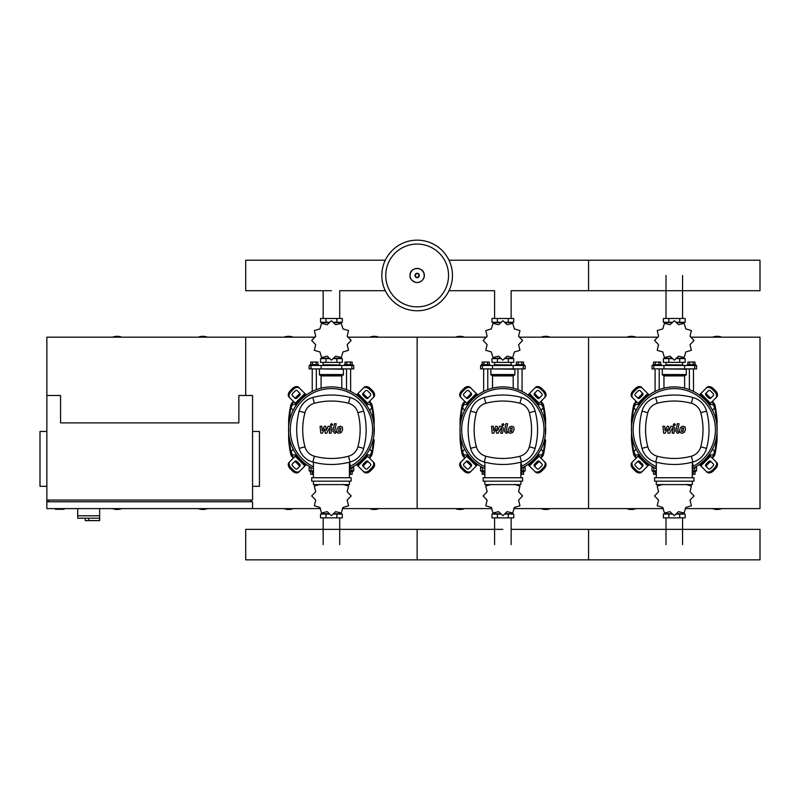 <?xml version="1.0" encoding="UTF-8"?>
<svg xmlns="http://www.w3.org/2000/svg" width="800" height="800" viewBox="0 0 800 800"><rect width="100%" height="100%" fill="white"/><g stroke="black" fill="none" stroke-linecap="round" stroke-linejoin="round"><path stroke-width="1.2" d="M55.43 508.61L55.43 509.29L64 509.29L64 508.61M46.86 431.47L40 431.47L40 486.32L46.86 486.32M252.57 431.47L259.43 431.47L259.43 486.32L252.57 486.32M48.57 501.75L48.57 500.04M250.86 501.75L250.86 500.04M46.86 500.04L252.57 500.04L252.57 395.47L238.86 395.47L238.86 422.89L60.57 422.89L60.57 395.47L46.86 395.47L46.86 508.61L320.51 508.61M252.57 508.61L252.57 501.75L46.86 501.75M77.71 508.61L77.71 515.81L99.66 515.81L99.66 508.61M77.71 518.21L77.71 515.81L99.66 515.81L99.66 520.61L99.46 518.21L77.71 518.21L85.26 518.21L85.26 520.61L99.46 520.61M88.69 518.21L88.69 520.61M121.76 337.18A12.86 12.86 0 0 0 112.53 337.18M207.47 337.18A12.86 12.86 0 0 0 198.24 337.18M198.24 508.61A12.86 12.86 0 0 0 207.47 508.61M112.53 508.61A12.86 12.86 0 0 0 121.76 508.61M46.86 395.47L46.86 337.18L245.71 337.18L245.71 395.47L245.71 337.18L315.13 337.18M712.6 410.55L714.71 407.47L712.92 404.38L709.12 404.79M541.17 410.55L543.28 407.47L541.5 404.38L537.7 404.79M369.74 410.55L371.85 407.47L370.07 404.38L366.27 404.79M639.45 404.79L635.65 404.38L633.87 407.47L635.97 410.55M468.02 404.79L464.22 404.38L462.44 407.47L464.54 410.55M296.59 404.79L292.79 404.38L291.01 407.47L293.11 410.55M709.12 454.71L712.92 455.12L714.71 452.04L712.6 448.95M537.7 454.71L541.5 455.12L543.28 452.04L541.17 448.95M366.27 454.71L370.07 455.12L371.85 452.04L369.74 448.95M635.97 448.95L633.87 452.04L635.65 455.12L639.45 454.71M464.54 448.95L462.44 452.04L464.22 455.12L468.02 454.71M293.11 448.95L291.01 452.04L292.79 455.12L296.59 454.71M452.46 275.47A35.31 35.31 0 0 1 417.14 310.78A35.31 35.31 0 0 1 381.83 275.47A35.31 35.31 0 0 1 417.14 240.15A35.31 35.31 0 0 1 452.46 275.47A35.31 35.31 0 0 0 417.14 240.15A35.31 35.31 0 0 0 381.83 275.47M417.14 244.07A31.39 31.39 0 0 1 448.54 275.47A31.39 31.39 0 0 1 417.14 306.86A31.39 31.39 0 0 1 385.75 275.47A31.39 31.39 0 0 1 417.14 244.07M511.14 318.49L511.14 290.71L760 290.71L760 260.23L588.57 260.23L588.57 290.71L588.57 260.23L449 260.23M385.29 260.23L245.71 260.23L245.71 290.71L331.43 290.71M655.09 391.44L655.09 368.89M659.2 389.64L659.2 368.89M653.03 365.47L653.03 364.61L661.26 364.61L661.26 365.47M653.58 364.61L653.58 362.04L660.71 362.04L660.71 364.61M658.92 362.04L658.92 364.61M655.36 362.04L655.36 364.61M693.49 391.44L693.49 368.89M689.37 389.64L689.37 368.89M695.54 365.47L695.54 364.61L687.31 364.61L687.31 365.47M694.99 364.61L694.99 362.04L689.65 362.04L689.65 364.61M689.65 362.04L687.87 362.04L687.87 364.61M693.21 362.04L693.21 364.61M690.02 344.65L694 340.47A19.71 19.71 0 0 0 694 340.41L690.02 336.22L691.37 330.61A19.71 19.71 0 0 0 691.34 330.55L685.8 328.92L684.17 323.38A19.71 19.71 0 0 0 684.12 323.35L678.5 324.71L674.32 320.72A19.71 19.71 0 0 0 674.25 320.72L670.07 324.71L664.46 323.35A19.71 19.71 0 0 0 664.4 323.38L662.77 328.92L657.23 330.55A19.71 19.71 0 0 0 657.2 330.61L658.55 336.22L654.57 340.41A19.71 19.71 0 0 0 654.57 340.47L658.55 344.65L657.2 350.27A19.71 19.71 0 0 0 657.23 350.32L662.77 351.95L664.4 357.49A19.71 19.71 0 0 0 664.46 357.53L670.07 356.17L674.25 360.15A19.71 19.71 0 0 0 674.32 360.15L678.5 356.17L684.12 357.53A19.71 19.71 0 0 0 684.17 357.49L685.8 351.95L691.34 350.32A19.71 19.71 0 0 0 691.37 350.27L690.02 344.65M679.73 318.49L679.73 322.27L685.17 322.27L685.17 318.49L663.4 318.49L663.4 322.27L672.03 322.27M679.73 322.27L676.54 322.27M668.84 318.49L668.84 322.27M665.89 364.78L682.86 364.95L665.89 364.78M679.73 362.38L679.73 358.61L685.17 358.61L685.17 362.38L663.4 362.38L663.4 358.61L672.03 358.61M679.73 358.61L676.54 358.61M668.84 362.38L668.84 358.61M684.6 368.89L696.57 368.89L696.57 365.47L652 365.47L652 368.89L684.6 368.89L684.6 365.47M676.64 358.27L683.71 358.27L683.71 357.71M671.93 358.27L664.86 358.27L664.86 357.71M664.86 323.17L664.86 322.61L671.93 322.61M676.64 322.61L683.71 322.61L683.71 323.17M662.63 368.89L686.29 369.24L686.29 374.55A0.69 0.69 0 0 1 685.6 375.24L663.26 375.24A0.69 0.69 0 0 1 663.95 375.92L684.62 375.92A0.69 0.69 0 0 1 685.31 375.24M686.29 374.55L662.29 374.55A0.69 0.69 0 0 0 662.97 375.24L674.29 375.24M483.66 391.44L483.66 368.89M487.77 389.64L487.77 368.89M481.6 365.47L481.6 364.61L489.83 364.61L489.83 365.47M482.15 364.61L482.15 362.04L489.28 362.04L489.28 364.61M487.5 362.04L487.5 364.61M483.93 362.04L483.93 364.61M522.06 391.44L522.06 368.89M517.94 389.64L517.94 368.89M524.11 365.47L524.11 364.61L515.89 364.61L515.89 365.47M523.56 364.61L523.56 362.04L518.22 362.04L518.22 364.61M518.22 362.04L516.44 362.04L516.44 364.61M521.78 362.04L521.78 364.61M518.59 344.65L522.57 340.47A19.71 19.71 0 0 0 522.57 340.41L518.59 336.22L519.95 330.61A19.71 19.71 0 0 0 519.91 330.55L514.37 328.92L512.74 323.38A19.71 19.71 0 0 0 512.69 323.35L507.07 324.71L502.89 320.72A19.71 19.71 0 0 0 502.83 320.72L498.64 324.71L493.03 323.35A19.71 19.71 0 0 0 492.97 323.38L491.34 328.92L485.8 330.55A19.71 19.71 0 0 0 485.77 330.61L487.13 336.22L483.14 340.41A19.71 19.71 0 0 0 483.14 340.47L487.13 344.65L485.77 350.27A19.71 19.71 0 0 0 485.8 350.32L491.34 351.95L492.97 357.49A19.71 19.71 0 0 0 493.03 357.53L498.64 356.17L502.83 360.15A19.71 19.71 0 0 0 502.89 360.15L507.07 356.17L512.69 357.53A19.71 19.71 0 0 0 512.74 357.49L514.37 351.95L519.91 350.32A19.71 19.71 0 0 0 519.95 350.27L518.59 344.65M508.3 318.49L508.3 322.27L513.74 322.27L513.74 318.49L491.97 318.49L491.97 322.27L500.61 322.27M508.3 322.27L505.11 322.27M497.41 318.49L497.41 322.27M494.46 364.78L511.43 364.95L494.46 364.78M508.3 362.38L508.3 358.61L513.74 358.61L513.74 362.38L491.97 362.38L491.97 358.61L500.61 358.61M508.3 358.61L505.11 358.61M497.41 362.38L497.41 358.61M513.17 368.89L525.14 368.89L525.14 365.47L480.57 365.47L480.57 368.89L513.17 368.89L513.17 365.47M505.21 358.27L512.29 358.27L512.29 357.71M500.5 358.27L493.43 358.27L493.43 357.71M493.43 323.17L493.43 322.61L500.5 322.61M505.21 322.61L512.29 322.61L512.29 323.17M491.2 368.89L514.86 369.24L514.86 374.55A0.69 0.69 0 0 1 514.17 375.24L491.83 375.24A0.69 0.69 0 0 1 492.52 375.92L513.19 375.92A0.69 0.69 0 0 1 513.88 375.24M514.86 374.55L490.86 374.55A0.69 0.69 0 0 0 491.54 375.24L502.86 375.24M312.23 391.44L312.23 368.89M316.34 389.64L316.34 368.89M310.17 365.47L310.17 364.61L318.4 364.61L318.4 365.47M310.72 364.61L310.72 362.04L317.85 362.04L317.85 364.61M316.07 362.04L316.07 364.61M312.5 362.04L312.5 364.61M350.63 391.44L350.63 368.89M346.51 389.64L346.51 368.89M352.69 365.47L352.69 364.61L344.46 364.61L344.46 365.47M352.13 364.61L352.13 362.04L346.79 362.04L346.79 364.61M346.79 362.04L345.01 362.04L345.01 364.61M350.35 362.04L350.35 364.61M347.16 344.65L351.14 340.47A19.71 19.71 0 0 0 351.14 340.41L347.16 336.22L348.52 330.61A19.71 19.71 0 0 0 348.49 330.55L342.94 328.92L341.31 323.38A19.71 19.71 0 0 0 341.26 323.35L335.64 324.71L331.46 320.72A19.71 19.71 0 0 0 331.4 320.72L327.21 324.71L321.6 323.35A19.71 19.71 0 0 0 321.54 323.38L319.91 328.92L314.37 330.55A19.71 19.71 0 0 0 314.34 330.61L315.7 336.22L311.71 340.41A19.71 19.71 0 0 0 311.71 340.47L315.7 344.65L314.34 350.27A19.71 19.71 0 0 0 314.37 350.32L319.91 351.95L321.54 357.49A19.71 19.71 0 0 0 321.6 357.53L327.21 356.17L331.4 360.15A19.71 19.71 0 0 0 331.46 360.15L335.64 356.17L341.26 357.53A19.71 19.71 0 0 0 341.31 357.49L342.94 351.95L348.49 350.32A19.71 19.71 0 0 0 348.52 350.27L347.16 344.65M336.87 318.49L336.87 322.27L342.32 322.27L342.32 318.49L320.54 318.49L320.54 322.27L329.18 322.27M336.87 322.27L333.68 322.27M325.98 318.49L325.98 322.27M323.03 364.78L340 364.95L323.03 364.78M336.87 362.38L336.87 358.61L342.32 358.61L342.32 362.38L320.54 362.38L320.54 358.61L329.18 358.61M336.87 358.61L333.68 358.61M325.98 362.38L325.98 358.61M341.74 368.89L353.71 368.89L353.71 365.47L309.14 365.47L309.14 368.89L341.74 368.89L341.74 365.47M333.78 358.27L340.86 358.27L340.86 357.71M329.08 358.27L322 358.27L322 357.71M322 323.17L322 322.61L329.08 322.61M333.78 322.61L340.86 322.61L340.86 323.17M319.77 368.89L343.43 369.24L343.43 374.55A0.69 0.69 0 0 1 342.74 375.24L342.45 375.24A0.69 0.69 0 0 0 341.77 375.92L321.09 375.92A0.69 0.69 0 0 0 320.41 375.24L342.74 375.24M343.43 374.55L319.43 374.55A0.69 0.69 0 0 0 320.11 375.24L331.43 375.24M653.03 470.89L653.03 471.75L656.29 471.75M655.36 471.75L655.36 474.32L653.58 474.32L653.58 471.75M655.36 474.32L656.29 474.32M695.54 470.89L695.54 471.75L692.97 471.75M693.21 471.75L693.21 474.32L694.99 474.32L694.99 471.75M693.21 474.32L692.29 474.32M662.77 484.41L657.23 486.04A19.71 19.71 0 0 0 657.2 486.09L658.55 491.71L654.57 495.89A19.71 19.71 0 0 0 654.57 495.95L658.55 500.14L657.2 505.75A19.71 19.71 0 0 0 657.23 505.81L662.77 507.44L664.4 512.98A19.71 19.71 0 0 0 664.46 513.01L670.07 511.65L674.25 515.64A19.71 19.71 0 0 0 674.32 515.64L678.5 511.65L684.12 513.01A19.71 19.71 0 0 0 684.17 512.98L685.8 507.44L691.34 505.81A19.71 19.71 0 0 0 691.37 505.75L690.02 500.14L694 495.95A19.71 19.71 0 0 0 694 495.89L690.02 491.71L691.37 486.09A19.71 19.71 0 0 0 691.34 486.04L685.8 484.41M668.84 517.87L668.84 514.09L663.4 514.09L663.4 517.87L685.17 517.87L685.17 514.09L676.54 514.09M668.84 514.09L672.03 514.09M679.73 517.87L679.73 514.09M653.93 467.47L652 467.47L652 470.89L656.29 470.89M692.97 470.89L696.57 470.89L696.57 467.47L694.64 467.47M683.71 513.19L683.71 513.75L676.64 513.75M671.93 513.75L664.86 513.75L664.86 513.19M481.6 470.89L481.6 471.75L484.86 471.75M483.93 471.75L483.93 474.32L482.15 474.32L482.15 471.75M483.93 474.32L484.86 474.32M524.11 470.89L524.11 471.75L521.54 471.75M521.78 471.75L521.78 474.32L523.56 474.32L523.56 471.75M521.78 474.32L520.86 474.32M491.34 484.41L485.8 486.04A19.71 19.71 0 0 0 485.77 486.09L487.13 491.71L483.14 495.89A19.71 19.71 0 0 0 483.14 495.95L487.13 500.14L485.77 505.75A19.71 19.71 0 0 0 485.8 505.81L491.34 507.44L492.97 512.98A19.71 19.71 0 0 0 493.03 513.01L498.64 511.65L502.83 515.64A19.71 19.71 0 0 0 502.89 515.64L507.07 511.65L512.69 513.01A19.71 19.71 0 0 0 512.74 512.98L514.37 507.44L519.91 505.81A19.71 19.71 0 0 0 519.95 505.75L518.59 500.14L522.57 495.95A19.71 19.71 0 0 0 522.57 495.89L518.59 491.71L519.95 486.09A19.71 19.71 0 0 0 519.91 486.04L514.37 484.41M497.41 517.87L497.41 514.09L491.97 514.09L491.97 517.87L513.74 517.87L513.74 514.09L505.11 514.09M497.41 514.09L500.61 514.09M508.3 517.87L508.3 514.09M482.5 467.47L480.57 467.47L480.57 470.89L484.86 470.89M521.54 470.89L525.14 470.89L525.14 467.47L523.21 467.47M512.29 513.19L512.29 513.75L505.21 513.75M500.5 513.75L493.43 513.75L493.43 513.19M310.17 470.89L310.17 471.75L313.43 471.75M312.5 471.75L312.5 474.32L310.72 474.32L310.72 471.75M312.5 474.32L313.43 474.32M352.69 470.89L352.69 471.75L350.11 471.75M350.35 471.75L350.35 474.32L352.13 474.32L352.13 471.75M350.35 474.32L349.43 474.32M319.91 484.41L314.37 486.04A19.71 19.71 0 0 0 314.34 486.09L315.7 491.71L311.71 495.89A19.71 19.71 0 0 0 311.71 495.95L315.7 500.14L314.34 505.75A19.71 19.71 0 0 0 314.37 505.81L319.91 507.44L321.54 512.98A19.71 19.71 0 0 0 321.6 513.01L327.21 511.65L331.4 515.64A19.71 19.71 0 0 0 331.46 515.64L335.64 511.65L341.26 513.01A19.71 19.71 0 0 0 341.31 512.98L342.94 507.44L348.49 505.81A19.71 19.71 0 0 0 348.52 505.75L347.16 500.14L351.14 495.95A19.71 19.71 0 0 0 351.14 495.89L347.16 491.71L348.52 486.09A19.71 19.71 0 0 0 348.49 486.04L342.94 484.41M325.98 517.87L325.98 514.09L320.54 514.09L320.54 517.87L342.32 517.87L342.32 514.09L333.68 514.09M325.98 514.09L329.18 514.09M336.87 517.87L336.87 514.09M311.07 467.47L309.14 467.47L309.14 470.89L313.43 470.89M350.11 470.89L353.71 470.89L353.71 467.47L351.78 467.47M340.86 513.19L340.86 513.75L333.78 513.75M329.08 513.75L322 513.75L322 513.19M511.14 529.37L760 529.37L760 559.85L588.57 559.85L588.57 529.37L588.57 559.85L417.14 559.85L417.14 529.37L417.14 559.85L245.71 559.85L245.71 529.37L502.86 529.37M683.68 428.07L682.07 428.07L681.41 431.44L683.03 431.44L683.68 428.07M680.92 427.05L679.61 429.74L679.87 432.45L681.85 433.3L684.18 432.45L685.49 429.74L685.22 427.05L683.23 426.2L680.92 427.05M677.31 423.73L675.85 431.24L677.49 433.22L678.48 433.22L678.76 431.76L677.61 431.13L679.04 423.73L677.31 423.73M674.4 425.69L675.45 424.64L674.4 423.59L673.35 424.64L674.4 425.69M665.17 433.22L667.47 428.87L668.08 433.22L669.59 433.22L672.62 427.74L673.12 428.37L672.18 433.23L673.92 433.23L674.87 428.25L673.22 426.28L670.93 426.28L669.19 430.57L668.6 426.28L667.25 426.28L665 430.57L664.72 426.28L662.93 426.28L663.66 433.22L665.17 433.22M512.25 428.07L510.64 428.07L509.99 431.44L511.6 431.44L512.25 428.07M509.49 427.05L508.18 429.74L508.44 432.45L510.42 433.3L512.75 432.45L514.06 429.74L513.8 427.05L511.8 426.2L509.49 427.05M505.88 423.73L504.42 431.24L506.06 433.22L507.05 433.22L507.33 431.76L506.18 431.13L507.61 423.73L505.88 423.73M502.97 425.69L504.03 424.64L502.97 423.59L501.92 424.64L502.97 425.69M493.75 433.22L496.04 428.87L496.65 433.22L498.16 433.22L501.19 427.74L501.69 428.37L500.76 433.23L502.49 433.23L503.44 428.25L501.79 426.28L499.5 426.28L497.76 430.57L497.17 426.28L495.82 426.28L493.57 430.57L493.29 426.28L491.5 426.28L492.23 433.22L493.75 433.22M340.82 428.07L339.21 428.07L338.56 431.44L340.17 431.44L340.82 428.07M338.06 427.05L336.76 429.74L337.02 432.45L338.99 433.3L341.32 432.45L342.63 429.74L342.37 427.05L340.37 426.2L338.06 427.05M334.45 423.73L333 431.24L334.63 433.22L335.62 433.22L335.91 431.76L334.75 431.13L336.19 423.73L334.45 423.73M331.55 425.69L332.6 424.64L331.55 423.59L330.5 424.64L331.55 425.69M322.32 433.22L324.62 428.87L325.22 433.22L326.73 433.22L329.77 427.74L330.26 428.37L329.33 433.23L331.06 433.23L332.01 428.25L330.36 426.28L328.07 426.28L326.34 430.57L325.74 426.28L324.39 426.28L322.14 430.57L321.86 426.28L320.07 426.28L320.8 433.22L322.32 433.22M674.29 386.89A42.86 42.86 0 0 1 692.97 468.32A42.86 42.86 0 0 0 674.29 386.89A42.86 42.86 0 0 0 656.29 468.65A42.86 42.86 0 0 1 674.29 386.89M711.51 462.13A1.71 1.21 -45 0 0 709.44 462.48L707.01 464.9A1.71 1.21 -45 0 0 706.66 466.97M706.16 464.05L708.58 461.62A1.71 1.21 135 0 1 710.65 461.27L713.37 463.99A1.71 1.21 135 0 1 713.01 466.06L710.59 468.48A1.71 1.21 135 0 1 708.52 468.84L705.8 466.12A1.71 1.21 135 0 1 706.16 464.05L707.01 464.9M706.66 392.53A1.71 1.21 -135 0 0 707.01 394.6L709.44 397.02A1.71 1.21 -135 0 0 711.51 397.38M708.58 397.88L706.16 395.46A1.71 1.21 45 0 1 705.8 393.39L708.52 390.67A1.71 1.21 45 0 1 710.59 391.02L713.01 393.45A1.71 1.21 45 0 1 713.37 395.52L710.65 398.23A1.71 1.21 45 0 1 708.58 397.88L709.44 397.02M637.06 397.38A1.71 1.21 135 0 0 639.13 397.02L641.56 394.6A1.71 1.21 135 0 0 641.91 392.53M642.41 395.46L639.99 397.88A1.71 1.21 -45 0 1 637.92 398.23L635.2 395.52A1.71 1.21 -45 0 1 635.56 393.45L637.98 391.02A1.71 1.21 -45 0 1 640.05 390.67L642.77 393.39A1.71 1.21 -45 0 1 642.41 395.46L641.56 394.6M715.79 461.56A5.14 3.64 135 0 1 714.73 467.77L715.59 468.63A5.14 3.64 -45 0 0 716.65 462.42L709.05 454.82M699.35 464.51L706.95 472.12A5.14 3.64 -45 0 0 713.16 471.05L712.3 470.19A5.14 3.64 135 0 1 706.1 471.26M715.59 468.63L713.16 471.05M714.73 467.77L712.3 470.19M706.1 388.24A5.14 3.64 45 0 1 712.3 389.31L713.16 388.45A5.14 3.64 -135 0 0 706.95 387.39L699.35 394.99M709.05 404.69L716.65 397.08A5.14 3.64 -135 0 0 715.59 390.88L714.73 391.73A5.14 3.64 45 0 1 715.79 397.94M713.16 388.45L715.59 390.88M712.3 389.31L714.73 391.73M632.78 397.94A5.14 3.64 -45 0 1 633.84 391.73L632.99 390.88A5.14 3.64 135 0 0 631.92 397.08L639.52 404.69M649.22 394.99L641.62 387.39A5.14 3.64 135 0 0 635.41 388.45L636.27 389.31A5.14 3.64 -45 0 1 642.47 388.24M632.99 390.88L635.41 388.45M633.84 391.73L636.27 389.31M641.91 466.97A1.71 1.21 45 0 0 641.56 464.9L639.13 462.48A1.71 1.21 45 0 0 637.06 462.13M639.99 461.62L642.41 464.05A1.71 1.21 -135 0 1 642.77 466.12L640.05 468.84A1.71 1.21 -135 0 1 637.98 468.48L635.56 466.06A1.71 1.21 -135 0 1 635.2 463.99L637.92 461.27A1.71 1.21 -135 0 1 639.99 461.62L639.13 462.48M639.52 454.82L631.92 462.42A5.14 3.64 45 0 0 632.99 468.63L633.84 467.77A5.14 3.64 -135 0 1 632.78 461.56M642.47 471.26A5.14 3.64 -135 0 1 636.27 470.19L635.41 471.05A5.14 3.64 45 0 0 641.62 472.12L649.22 464.51M635.41 471.05L632.99 468.63M636.27 470.19L633.84 467.77M656.29 466.75A41.14 41.14 0 0 1 674.29 388.61A41.14 41.14 0 0 1 692.97 466.41M692.29 463.91L692.97 463.91L692.97 472.48L692.29 472.48M694 481.18L694 477.75L654.57 477.75L654.57 481.18L694 481.18M692.29 477.75L692.29 462.18M656.29 481.18L656.29 484.61L692.29 484.61L692.29 481.18M656.29 462.18L656.29 477.75M692.9 462.02A19.29 19.29 0 0 0 706.55 448.37A72.08 72.08 0 0 0 706.55 411.13A19.29 19.29 0 0 0 692.9 397.48A72.08 72.08 0 0 0 655.67 397.48A19.29 19.29 0 0 0 642.02 411.13A72.08 72.08 0 0 0 642.02 448.37A19.29 19.29 0 0 0 655.67 462.02A72.08 72.08 0 0 0 692.9 462.02L691.35 456.22A66.08 66.08 0 0 1 657.22 456.22A13.29 13.29 0 0 1 647.81 446.82A66.08 66.08 0 0 1 647.81 412.68A13.29 13.29 0 0 1 657.22 403.28A66.08 66.08 0 0 1 691.35 403.28A13.29 13.29 0 0 1 700.76 412.68A66.08 66.08 0 0 1 700.76 446.82A13.29 13.29 0 0 1 691.35 456.22M502.86 386.89A42.86 42.86 0 0 1 521.54 468.32A42.86 42.86 0 0 0 502.86 386.89A42.86 42.86 0 0 0 484.86 468.65A42.86 42.86 0 0 1 502.86 386.89M540.08 462.13A1.71 1.21 -45 0 0 538.01 462.48L535.59 464.9A1.71 1.21 -45 0 0 535.23 466.97M534.73 464.05L537.15 461.62A1.71 1.21 135 0 1 539.22 461.27L541.94 463.99A1.71 1.21 135 0 1 541.59 466.06L539.16 468.48A1.71 1.21 135 0 1 537.09 468.84L534.37 466.12A1.71 1.21 135 0 1 534.73 464.05L535.59 464.9M535.23 392.53A1.71 1.21 -135 0 0 535.59 394.6L538.01 397.02A1.71 1.21 -135 0 0 540.08 397.38M537.15 397.88L534.73 395.46A1.71 1.21 45 0 1 534.37 393.39L537.09 390.67A1.71 1.21 45 0 1 539.16 391.02L541.59 393.45A1.71 1.21 45 0 1 541.94 395.52L539.22 398.23A1.71 1.21 45 0 1 537.15 397.88L538.01 397.02M465.63 397.38A1.71 1.21 135 0 0 467.7 397.02L470.13 394.6A1.71 1.21 135 0 0 470.48 392.53M470.99 395.46L468.56 397.88A1.71 1.21 -45 0 1 466.49 398.23L463.77 395.52A1.71 1.21 -45 0 1 464.13 393.45L466.55 391.02A1.71 1.21 -45 0 1 468.62 390.67L471.34 393.39A1.71 1.21 -45 0 1 470.99 395.46L470.13 394.6M544.37 461.56A5.14 3.64 135 0 1 543.3 467.77L544.16 468.63A5.14 3.64 -45 0 0 545.22 462.42L537.62 454.82M527.92 464.51L535.53 472.12A5.14 3.64 -45 0 0 541.73 471.05L540.88 470.19A5.14 3.64 135 0 1 534.67 471.26M544.16 468.63L541.73 471.05M543.3 467.77L540.88 470.19M534.67 388.24A5.14 3.64 45 0 1 540.88 389.31L541.73 388.45A5.14 3.64 -135 0 0 535.53 387.39L527.92 394.99M537.62 404.69L545.22 397.08A5.14 3.64 -135 0 0 544.16 390.88L543.3 391.73A5.14 3.64 45 0 1 544.37 397.94M541.73 388.45L544.16 390.88M540.88 389.31L543.3 391.73M461.35 397.94A5.14 3.64 -45 0 1 462.41 391.73L461.56 390.88A5.14 3.64 135 0 0 460.49 397.08L468.09 404.69M477.79 394.99L470.19 387.39A5.14 3.64 135 0 0 463.98 388.45L464.84 389.31A5.14 3.64 -45 0 1 471.05 388.24M461.56 390.88L463.98 388.45M462.41 391.73L464.84 389.31M470.48 466.97A1.71 1.21 45 0 0 470.13 464.9L467.7 462.48A1.71 1.21 45 0 0 465.63 462.13M468.56 461.62L470.99 464.05A1.71 1.21 -135 0 1 471.34 466.12L468.62 468.84A1.71 1.21 -135 0 1 466.55 468.48L464.13 466.06A1.71 1.21 -135 0 1 463.77 463.99L466.49 461.27A1.71 1.21 -135 0 1 468.56 461.62L467.7 462.48M468.09 454.82L460.49 462.42A5.14 3.64 45 0 0 461.56 468.63L462.41 467.77A5.14 3.64 -135 0 1 461.35 461.56M471.05 471.26A5.14 3.64 -135 0 1 464.84 470.19L463.98 471.05A5.14 3.64 45 0 0 470.19 472.12L477.79 464.51M463.98 471.05L461.56 468.63M464.84 470.19L462.41 467.77M484.86 466.75A41.14 41.14 0 0 1 502.86 388.61A41.14 41.14 0 0 1 521.54 466.41M520.86 463.91L521.54 463.91L521.54 472.48L520.86 472.48M522.57 481.18L522.57 477.75L483.14 477.75L483.14 481.18L522.57 481.18M520.86 477.75L520.86 462.18M484.86 481.18L484.86 484.61L520.86 484.61L520.86 481.18M484.86 462.18L484.86 477.75M521.48 462.02A19.29 19.29 0 0 0 535.13 448.37A72.08 72.08 0 0 0 535.13 411.13A19.29 19.29 0 0 0 521.48 397.48A72.08 72.08 0 0 0 484.24 397.48A19.29 19.29 0 0 0 470.59 411.13A72.08 72.08 0 0 0 470.59 448.37A19.29 19.29 0 0 0 484.24 462.02A72.08 72.08 0 0 0 521.48 462.02L519.93 456.22A66.08 66.08 0 0 1 485.79 456.22A13.29 13.29 0 0 1 476.39 446.82A66.08 66.08 0 0 1 476.39 412.68A13.29 13.29 0 0 1 485.79 403.28A66.08 66.08 0 0 1 519.93 403.28A13.29 13.29 0 0 1 529.33 412.68A66.08 66.08 0 0 1 529.33 446.82A13.29 13.29 0 0 1 519.93 456.22M331.43 386.89A42.86 42.86 0 0 1 350.11 468.32A42.86 42.86 0 0 0 331.43 386.89A42.86 42.86 0 0 0 313.43 468.65A42.86 42.86 0 0 1 331.43 386.89M368.65 462.13A1.71 1.21 -45 0 0 366.58 462.48L364.16 464.9A1.71 1.21 -45 0 0 363.8 466.97M363.3 464.05L365.72 461.62A1.71 1.21 135 0 1 367.79 461.27L370.51 463.99A1.71 1.21 135 0 1 370.16 466.06L367.73 468.48A1.71 1.21 135 0 1 365.66 468.84L362.95 466.12A1.71 1.21 135 0 1 363.3 464.05L364.16 464.9M363.8 392.53A1.71 1.21 -135 0 0 364.16 394.6L366.58 397.02A1.71 1.21 -135 0 0 368.65 397.38M365.72 397.88L363.3 395.46A1.71 1.21 45 0 1 362.95 393.39L365.66 390.67A1.71 1.21 45 0 1 367.73 391.02L370.16 393.45A1.71 1.21 45 0 1 370.51 395.52L367.79 398.23A1.71 1.21 45 0 1 365.72 397.88L366.58 397.02M294.21 397.38A1.71 1.21 135 0 0 296.28 397.02L298.7 394.6A1.71 1.21 135 0 0 299.05 392.53M299.56 395.46L297.13 397.88A1.71 1.21 -45 0 1 295.06 398.23L292.34 395.52A1.71 1.21 -45 0 1 292.7 393.45L295.12 391.02A1.71 1.21 -45 0 1 297.19 390.67L299.91 393.39A1.71 1.21 -45 0 1 299.56 395.46L298.7 394.6M372.94 461.56A5.14 3.64 135 0 1 371.87 467.77L372.73 468.63A5.14 3.64 -45 0 0 373.79 462.42L366.19 454.82M356.49 464.51L364.1 472.12A5.14 3.64 -45 0 0 370.3 471.05L369.45 470.19A5.14 3.64 135 0 1 363.24 471.26M372.73 468.63L370.3 471.05M371.87 467.77L369.45 470.19M363.24 388.24A5.14 3.64 45 0 1 369.45 389.31L370.3 388.45A5.14 3.64 -135 0 0 364.1 387.39L356.49 394.99M366.19 404.69L373.79 397.08A5.14 3.64 -135 0 0 372.73 390.88L371.87 391.73A5.14 3.64 45 0 1 372.94 397.94M370.3 388.45L372.73 390.88M369.45 389.31L371.87 391.73M289.92 397.94A5.14 3.64 -45 0 1 290.99 391.73L290.13 390.88A5.14 3.64 135 0 0 289.06 397.08L296.67 404.69M306.36 394.99L298.76 387.39A5.14 3.64 135 0 0 292.55 388.45L293.41 389.31A5.14 3.64 -45 0 1 299.62 388.24M290.13 390.88L292.55 388.45M290.99 391.73L293.41 389.31M299.05 466.97A1.71 1.21 45 0 0 298.7 464.9L296.28 462.48A1.71 1.21 45 0 0 294.21 462.13M297.13 461.62L299.56 464.05A1.71 1.21 -135 0 1 299.91 466.12L297.19 468.84A1.71 1.21 -135 0 1 295.12 468.48L292.7 466.06A1.71 1.21 -135 0 1 292.34 463.99L295.06 461.27A1.71 1.21 -135 0 1 297.13 461.62L296.28 462.48M296.67 454.82L289.06 462.42A5.14 3.64 45 0 0 290.13 468.63L290.99 467.77A5.14 3.64 -135 0 1 289.92 461.56M299.62 471.26A5.14 3.64 -135 0 1 293.41 470.19L292.55 471.05A5.14 3.64 45 0 0 298.76 472.12L306.36 464.51M292.55 471.05L290.13 468.63M293.41 470.19L290.99 467.77M313.43 466.75A41.14 41.14 0 0 1 331.43 388.61A41.14 41.14 0 0 1 350.11 466.41M349.43 463.91L350.11 463.91L350.11 472.48L349.43 472.48M351.14 481.18L351.14 477.75L311.71 477.75L311.71 481.18L351.14 481.18M349.43 477.75L349.43 462.18M313.43 481.18L313.43 484.61L349.43 484.61L349.43 481.18M313.43 462.18L313.43 477.75M350.05 462.02A19.29 19.29 0 0 0 363.7 448.37A72.08 72.08 0 0 0 363.7 411.13A19.29 19.29 0 0 0 350.05 397.48A72.08 72.08 0 0 0 312.81 397.48A19.29 19.29 0 0 0 299.16 411.13A72.08 72.08 0 0 0 299.16 448.37A19.29 19.29 0 0 0 312.81 462.02A72.08 72.08 0 0 0 350.05 462.02L348.5 456.22A66.08 66.08 0 0 1 314.36 456.22A13.29 13.29 0 0 1 304.96 446.82A66.08 66.08 0 0 1 304.96 412.68A13.29 13.29 0 0 1 314.36 403.28A66.08 66.08 0 0 1 348.5 403.28A13.29 13.29 0 0 1 357.9 412.68A66.08 66.08 0 0 1 357.9 446.82A13.29 13.29 0 0 1 348.5 456.22M712.25 458.02A6.86 6.86 0 0 0 715.09 453.72A121.24 121.24 0 0 0 717.07 439.81L716.38 440.44A0.69 0.69 0 0 0 717.07 439.81L715.79 440.44M632.19 440.44L631.5 439.81A0.69 0.69 0 0 0 632.19 440.44L631.5 439.81A121.24 121.24 0 0 0 633.48 453.72A6.86 6.86 0 0 0 636.32 458.02M717.07 439.81L717.07 419.69A0.69 0.69 0 0 0 716.38 419.07L716.52 419.75L715.79 419.07M715.96 419.75L716.52 419.75L716.82 424.5M716.82 435L716.52 439.75L715.96 439.75M636.32 401.49A6.86 6.86 0 0 0 633.48 405.79A121.24 121.24 0 0 0 631.5 419.69L632.19 419.07A0.69 0.69 0 0 0 631.5 419.69L632.19 419.07M711.75 401.98A6.17 6.17 0 0 1 714.42 405.92L715.09 405.79A121.24 121.24 0 0 1 717.07 419.69L716.38 419.07M715.09 405.79A6.86 6.86 0 0 0 712.25 401.49M632.61 439.75L632.05 439.75L631.75 435M631.75 424.5L632.05 419.75L632.61 419.75M631.5 419.69L631.5 439.81M540.82 458.02A6.86 6.86 0 0 0 543.67 453.72A121.24 121.24 0 0 0 545.64 439.81L544.96 440.44A0.69 0.69 0 0 0 545.64 439.81L544.96 440.44L545.64 439.81L544.96 440.44L544.53 439.75M540.33 401.98A6.17 6.17 0 0 1 542.99 405.92L543.67 405.79A121.24 121.24 0 0 1 545.64 419.69L544.96 419.07L545.64 419.69A0.69 0.69 0 0 0 544.96 419.07L545.64 419.69L545.39 435M460.76 440.44L460.07 439.81A0.69 0.69 0 0 0 460.76 440.44L460.07 439.81A121.24 121.24 0 0 0 462.05 453.72A6.86 6.86 0 0 0 464.89 458.02M544.96 419.07L544.36 419.07M544.53 419.75L545.09 419.75L545.39 424.5M460.07 439.81L460.07 419.69L460.76 419.07A0.69 0.69 0 0 0 460.07 419.69L460.82 419.07A120.55 120.55 0 0 1 462.72 405.92L462.05 405.79A121.24 121.24 0 0 0 460.07 419.69L461.35 419.07M464.89 401.49A6.86 6.86 0 0 0 462.05 405.79M543.67 405.79A6.86 6.86 0 0 0 540.82 401.49M461.18 439.75L460.62 439.75L460.32 435M460.32 424.5L460.62 419.75L461.18 419.75M544.36 440.44L544.96 440.44M369.39 458.02A6.86 6.86 0 0 0 372.24 453.72A121.24 121.24 0 0 0 374.21 439.81L373.53 440.44A0.69 0.69 0 0 0 374.21 439.81L373.53 440.44L373.1 439.75M368.9 401.98A6.17 6.17 0 0 1 371.56 405.92L372.24 405.79A121.24 121.24 0 0 1 374.21 419.69L373.53 419.07L374.21 419.69A0.69 0.69 0 0 0 373.53 419.07L374.21 419.69L373.96 435M289.33 440.44L288.65 439.81A0.69 0.69 0 0 0 289.33 440.44L288.65 439.81A121.24 121.24 0 0 0 290.62 453.72A6.86 6.86 0 0 0 293.47 458.02M373.53 419.07L372.93 419.07M373.1 419.75L373.66 419.75L373.96 424.5M293.47 401.49A6.86 6.86 0 0 0 290.62 405.79A121.24 121.24 0 0 0 288.65 419.69L289.33 419.07A0.69 0.69 0 0 0 288.65 419.69L289.92 419.07M288.65 419.69L289.33 419.07L288.65 419.69L288.65 439.81M372.24 405.79A6.86 6.86 0 0 0 369.39 401.49M289.75 439.75L289.2 439.75L288.89 435M288.89 424.5L289.2 419.75L289.75 419.75M372.93 440.44L373.53 440.44M636.04 337.18A12.86 12.86 0 0 0 626.81 337.18M721.76 337.18A12.86 12.86 0 0 0 712.53 337.18M712.53 508.61A12.86 12.86 0 0 0 721.76 508.61M626.81 508.61A12.86 12.86 0 0 0 636.04 508.61M685.2 508.61L760 508.61L760 337.18L690.59 337.18M519.16 337.18L588.57 337.18L588.57 508.61L588.57 337.18L657.98 337.18M513.77 508.61L663.37 508.61M464.62 337.18A12.86 12.86 0 0 0 455.38 337.18M550.33 337.18A12.86 12.86 0 0 0 541.1 337.18M541.1 508.61A12.86 12.86 0 0 0 550.33 508.61M455.38 508.61A12.86 12.86 0 0 0 464.62 508.61M347.73 337.18L417.14 337.18L417.14 508.61L417.14 337.18L486.55 337.18M342.34 508.61L491.94 508.61M293.19 337.18A12.86 12.86 0 0 0 283.96 337.18M378.9 337.18A12.86 12.86 0 0 0 369.67 337.18M369.67 508.61A12.86 12.86 0 0 0 378.9 508.61M283.96 508.61A12.86 12.86 0 0 0 293.19 508.61M424.21 275.47A7.07 7.07 0 0 1 417.14 282.53A7.07 7.07 0 0 1 410.08 275.47A7.07 7.07 0 0 1 417.14 268.4A7.07 7.07 0 0 1 424.21 275.47M419.32 275.47A2.18 2.18 0 0 1 417.14 277.65A2.18 2.18 0 0 1 414.96 275.47A2.18 2.18 0 0 1 417.14 273.28A2.18 2.18 0 0 1 419.32 275.47M418.96 275.47A1.81 1.81 0 0 1 417.14 277.28A1.81 1.81 0 0 1 415.33 275.47A1.81 1.81 0 0 1 417.14 273.65A1.81 1.81 0 0 1 418.96 275.47M663.97 368.89L663.97 365.47M653.85 368.89L653.85 365.47M694.72 368.89L694.72 365.47M492.54 368.89L492.54 365.47M482.42 368.89L482.42 365.47M523.29 368.89L523.29 365.47M321.12 368.89L321.12 365.47M310.99 368.89L310.99 365.47M351.86 368.89L351.86 365.47M694.72 467.47L694.72 470.89M653.85 467.47L653.85 470.89M523.29 467.47L523.29 470.89M482.42 467.47L482.42 470.89M351.86 467.47L351.86 470.89M310.99 467.47L310.99 470.89M708.58 461.62L709.44 462.48M706.16 395.46L707.01 394.6M639.99 397.88L639.13 397.02M709.65 455.42L699.95 465.11M700.81 465.97L710.5 456.27M699.95 394.39L709.65 404.09M710.5 403.23L700.81 393.53M638.92 404.09L648.62 394.39M647.76 393.53L638.07 403.23M642.41 464.05L641.56 464.9M638.07 456.27L647.76 465.97M648.62 465.11L638.92 455.42M706.55 448.37L700.76 446.82M657.22 456.22L655.67 462.02M706.55 411.13L700.76 412.68M647.81 446.82L642.02 448.37M692.9 397.48L691.35 403.28M647.81 412.68L642.02 411.13M655.67 397.48L657.22 403.28M537.15 461.62L538.01 462.48M534.73 395.46L535.59 394.6M468.56 397.88L467.7 397.02M538.22 455.42L528.52 465.11M529.38 465.97L539.08 456.27M528.52 394.39L538.22 404.09M539.08 403.23L529.38 393.53M467.5 404.09L477.19 394.39M476.34 393.53L466.64 403.23M470.99 464.05L470.13 464.9M466.64 456.27L476.34 465.97M477.19 465.11L467.5 455.42M535.13 448.37L529.33 446.82M485.79 456.22L484.24 462.02M535.13 411.13L529.33 412.68M476.39 446.82L470.59 448.37M521.48 397.48L519.93 403.28M476.39 412.68L470.59 411.13M484.24 397.48L485.79 403.28M365.72 461.62L366.58 462.48M363.3 395.46L364.16 394.6M297.13 397.88L296.28 397.02M366.79 455.42L357.09 465.11M357.95 465.97L367.65 456.27M357.09 394.39L366.79 404.09M367.65 403.23L357.95 393.53M296.07 404.09L305.76 394.39M304.91 393.53L295.21 403.23M299.56 464.05L298.7 464.9M295.21 456.27L304.91 465.97M305.76 465.11L296.07 455.42M363.7 448.37L357.9 446.82M314.36 456.22L312.81 462.02M363.7 411.13L357.9 412.68M304.96 446.82L299.16 448.37M350.05 397.48L348.5 403.28M304.96 412.68L299.16 411.13M312.81 397.48L314.36 403.28M716.33 440.44A120.55 120.55 0 0 1 714.42 453.58L715.09 453.72M632.25 419.07A120.55 120.55 0 0 1 634.15 405.92L633.48 405.79M634.15 405.92A6.17 6.17 0 0 1 636.82 401.98M714.42 405.92A120.55 120.55 0 0 1 716.33 419.07M714.42 453.58A6.17 6.17 0 0 1 711.75 457.52M636.82 457.52A6.17 6.17 0 0 1 634.15 453.58L633.48 453.72M634.15 453.58A120.55 120.55 0 0 1 632.25 440.44M544.9 440.44A120.55 120.55 0 0 1 542.99 453.58L543.67 453.72M462.72 405.92A6.17 6.17 0 0 1 465.39 401.98M542.99 405.92A120.55 120.55 0 0 1 544.9 419.07M542.99 453.58A6.17 6.17 0 0 1 540.33 457.52M465.39 457.52A6.17 6.17 0 0 1 462.72 453.58L462.05 453.72M462.72 453.58A120.55 120.55 0 0 1 460.82 440.44M373.47 440.44A120.55 120.55 0 0 1 371.56 453.58L372.24 453.72M289.39 419.07A120.55 120.55 0 0 1 291.29 405.92L290.62 405.79M291.29 405.92A6.17 6.17 0 0 1 293.96 401.98M371.56 405.92A120.55 120.55 0 0 1 373.47 419.07M371.56 453.58A6.17 6.17 0 0 1 368.9 457.52M293.96 457.52A6.17 6.17 0 0 1 291.29 453.58L290.62 453.72M291.29 453.58A120.55 120.55 0 0 1 289.39 440.44M666.01 318.49L666.01 275.47M682.57 275.47L682.57 318.49M494.58 318.49L494.58 290.71L449 290.71M323.15 318.49L323.15 290.71M385.29 290.71L339.71 290.71L339.71 318.49M682.57 517.87L682.57 544.61M666.01 544.61L666.01 517.87M511.14 517.87L511.14 544.61M494.58 544.61L494.58 517.87M339.71 517.87L339.71 544.61M323.15 544.61L323.15 517.87M410.01 275.47C409.64 278.37 411.61 280.71 415.92 282.49C422.96 282.86 424.79 276.73 424.27 275.47C424.71 266.27 409.57 266.27 410.01 275.47M666.01 364.78L666.01 362.38M665.71 365.47L665.71 364.95M682.86 365.47L682.86 364.95M682.57 364.78L682.57 362.38M662.29 374.55L662.29 369.24M663.95 388.16L663.95 375.92M684.62 388.16L684.62 375.92M494.58 364.78L494.58 362.38M494.29 365.47L494.29 364.95M511.43 365.47L511.43 364.95M511.14 364.78L511.14 362.38M490.86 374.55L490.86 369.24M492.52 388.16L492.52 375.92M513.19 388.16L513.19 375.92M323.15 364.78L323.15 362.38M322.86 365.47L322.86 364.95M340 365.47L340 364.95M339.71 364.78L339.71 362.38M319.43 374.55L319.43 369.24M321.09 388.16L321.09 375.92M341.77 388.16L341.77 375.92"/></g></svg>
